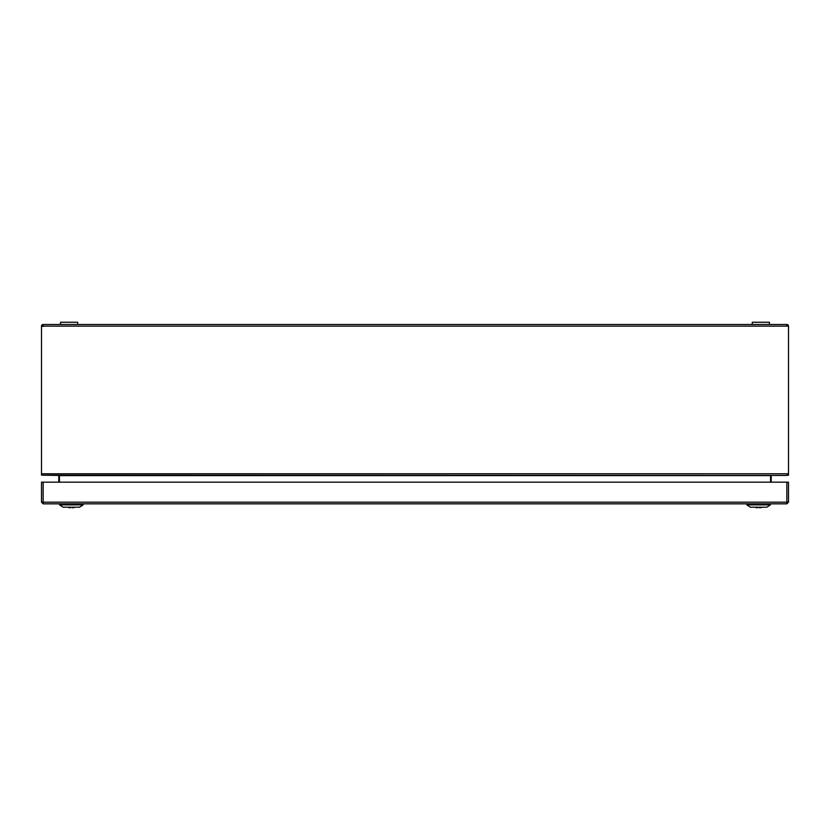 <?xml version="1.0" encoding="UTF-8"?>
<svg xmlns="http://www.w3.org/2000/svg" width="830" height="830" viewBox="0 0 830 830"><rect width="100%" height="100%" fill="white"/><g stroke="black" fill="none" stroke-linecap="round" stroke-linejoin="round"><path stroke-width="1.25" d="M770.416 504.879L766.847 507.192L750.393 507.192L746.824 504.879L746.824 504.132L770.416 504.132L770.416 504.879L746.824 504.879M83.176 504.879L79.607 507.192L63.153 507.192L59.584 504.879L59.584 504.132L83.176 504.132L83.176 504.879L59.584 504.879M762.241 507.192A9.67 9.67 0 0 1 760.259 507.752A9.545 6.744 -90 0 1 759.512 507.752L759.512 507.192M757.728 507.192L757.728 507.752A9.545 6.744 90 0 1 756.981 507.752A9.67 9.67 0 0 1 754.999 507.192M75.001 507.192A9.67 9.67 0 0 1 73.019 507.752A9.545 6.744 -90 0 1 72.272 507.752L72.272 507.192M70.488 507.192L70.488 507.752A9.545 6.744 90 0 1 69.741 507.752A9.67 9.67 0 0 1 67.759 507.192M769.452 324.489L769.452 322.248L752.271 322.248L752.271 324.489L752.271 322.248M77.73 324.489L77.73 322.248L60.549 322.248L60.549 324.489M771.195 482.168L771.195 475.611M771.195 476.264L770.572 476.264L770.572 482.168M58.806 475.611L58.806 482.168M58.806 476.264L59.428 476.264L58.567 475.445L42.257 475.185M43.139 326.128L788.5 326.128A1.639 1.639 0 0 0 786.861 324.489L43.139 324.489L43.139 326.418L41.5 326.128A1.639 1.639 0 0 1 43.139 324.489M788.5 326.418L788.5 475.185L786.176 475.445L41.5 475.185L41.5 326.418M786.861 326.128L786.861 324.489M770.572 476.264L771.433 475.445M59.428 482.168L59.428 476.264M786.861 475.185L787.743 475.185M786.176 475.445L786.861 475.445M786.861 503.831L43.139 503.831L43.139 502.181L41.5 502.036L41.5 482.168L43.139 482.168L43.139 502.181L786.861 502.181L786.861 503.831L788.5 502.181L788.5 491.879M43.139 502.337L41.5 502.181L43.139 503.831M41.5 502.181L41.5 491.879M786.861 502.337L788.5 502.181M786.861 482.168L788.5 482.168L788.5 502.036L786.861 502.181L786.861 482.168L43.139 482.168M41.5 473.795L788.5 473.795M771.215 475.59L58.785 475.59"/></g></svg>
